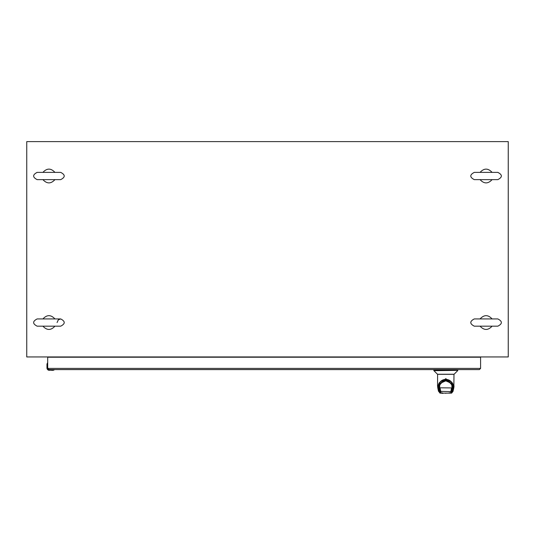 <?xml version="1.0" encoding="UTF-8"?>
<svg xmlns="http://www.w3.org/2000/svg" width="535" height="535" viewBox="0 0 535 535"><rect width="100%" height="100%" fill="white"/><g stroke="black" fill="none" stroke-linecap="round" stroke-linejoin="round"><path stroke-width="0.8" d="M480.584 357.226L47.689 357.226L47.689 368.408L480.584 368.408L480.584 357.226M479.387 369.598L480.584 368.408L479.387 369.598L48.879 369.598L47.689 368.408M53.246 369.598L53.246 370.106L54.262 369.598M47.829 368.969L47.689 367.926M52.825 370.32L49.36 370.14L52.825 370.32A2.989 2.989 0 0 0 53.273 370.287L54.363 369.779L48.317 369.458M47 364.014L47.508 362.924L47.267 368.655L46.966 367.926A2.394 2.394 0 0 0 49.36 370.32A2.394 2.394 0 0 1 46.966 367.926L46.966 364.462A2.989 2.989 0 0 1 47 364.014L47.528 362.844L47.18 364.041L47.508 362.924L47.18 364.041L47.689 364.041M52.825 370.14L54.363 369.779M438.814 369.598L452.764 369.598M453.988 374.313L453.854 387.648L454.034 385.936L445.789 378.633L437.55 385.929L437.597 374.313M453.854 374.313L437.73 374.313M441.168 393.098A0.468 0.461 90 0 1 440.954 393.151L439.997 393.151L438.506 391.105L439.997 393.151L440.459 392.677M441.007 393.151L442.94 393.385M440.499 392.784L439.823 391.439L439.295 391.781L438.526 388.122L437.73 387.454L437.55 385.936L437.73 387.454M453.774 387.828L453.071 391.105L451.587 393.151L450.63 393.151A0.468 0.461 -90 0 1 450.416 393.098M453.071 391.105L453.854 387.648M453.854 387.454L452.998 388.45L452.47 388.109L451.547 392.182L451.761 391.439L452.289 391.781L452.998 388.45M448.878 393.151L449.52 393.151M440.031 392.182L439.054 387.795L438.526 388.122L438.493 386.765C438.847 382.244 441.281 379.75 445.789 379.295C450.303 379.75 452.737 382.244 453.091 386.765L453.051 388.122L452.503 387.928M439.074 387.928L438.58 388.45M442.064 393.151L441.342 393.151M439.054 387.795L439.288 384.505L445.795 379.723L452.289 384.505L452.53 387.795M452.623 386.491L453.091 386.765C454.656 377.964 436.928 377.964 438.493 386.765L438.954 386.491M451.085 392.784L451.547 392.182M441.529 393.151L439.857 391.526M451.727 391.526L451.272 391.526L451.995 387.815L451.808 384.979C447.795 379.536 443.782 379.536 439.77 384.979L439.596 387.882L440.312 391.526M440.499 392.222L440.96 392.523L440.499 392.222L440.96 392.523L440.071 388.163L439.583 387.808L451.981 387.915L451.513 388.163L450.838 391.633L451.306 391.353L450.597 392.784M451.266 391.526L450.624 392.784M445.789 393.385C442.117 393.385 442.117 393.385 445.789 393.385C449.467 393.385 449.467 393.385 445.789 393.385M442.325 392.784L441.763 393.151M449.253 392.784L450.149 393.151L441.435 393.151L440.96 392.523M450.838 391.633L440.278 391.353M451.808 384.979C452.864 384.284 450.851 382.92 445.782 380.88C440.726 382.92 438.727 384.29 439.77 384.979M451.079 392.222L450.624 392.523M451.975 387.922L451.065 392.275L450.149 393.151L441.435 393.151L440.519 392.282L439.603 387.922L440.064 388.129L439.596 387.882M54.944 179.62C50.932 183.973 46.926 183.973 42.914 179.62M42.914 172.397C46.926 168.043 50.932 168.043 54.944 172.397M492.093 179.62C488.08 183.973 484.068 183.973 480.055 179.62M480.055 172.397C484.068 168.043 488.08 168.043 492.093 172.397M54.944 326.163C50.932 330.516 46.926 330.516 42.914 326.163M42.914 318.94C46.926 314.587 50.932 314.587 54.944 318.94M492.093 326.163C488.08 330.516 484.068 330.516 480.055 326.163M480.055 318.94C484.068 314.587 488.08 314.587 492.093 318.94M26.75 356.945L508.25 356.945L508.25 141.614L26.75 141.614L26.75 356.945M47.508 362.924L47.508 367.926M49.36 370.14L47.147 367.926L46.966 364.462M47.147 364.462L47.147 367.926M433.778 370.347L457.799 370.347L433.918 370.681L433.778 369.598M433.918 370.681L437.483 374.239L454.101 374.239L457.666 370.681M437.811 387.828L438.506 391.105M445.789 379.295L445.789 378.633M451.125 392.677L451.587 393.151L453.071 391.299M452.47 388.109L451.761 391.439M439.115 388.096L439.823 391.439M457.799 369.598L457.799 370.347M437.73 387.648L438.506 391.299M439.288 384.505C439.676 378.633 451.894 378.66 452.289 384.505M60.702 172.384L37.156 172.384C32.474 174.798 32.474 177.219 37.156 179.633L60.702 179.633C65.384 177.219 65.384 174.798 60.702 172.384L37.156 172.384M479.962 172.384L474.298 172.384C469.623 174.798 469.623 177.219 474.298 179.633L497.844 179.633C502.526 177.219 502.526 174.798 497.844 172.384L479.962 172.384M42.813 318.927L37.156 318.927C32.474 321.341 32.474 323.762 37.156 326.176L60.702 326.176C65.384 323.762 65.384 321.341 60.702 318.927L42.813 318.927M57.078 322.551L58.308 319.83L60.702 318.927M479.962 318.927L474.298 318.927C469.623 321.341 469.623 323.762 474.298 326.176L497.844 326.176C502.526 323.762 502.526 321.341 497.844 318.927L479.962 318.927"/></g></svg>
